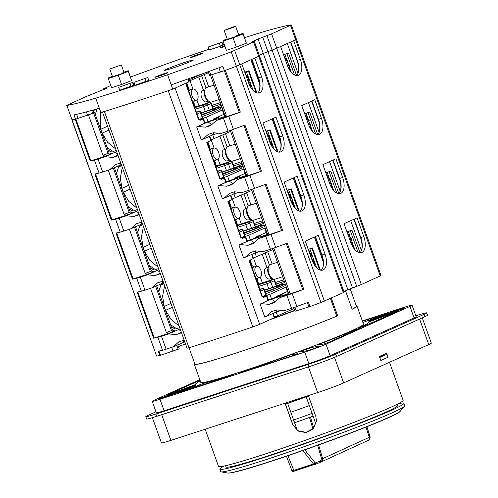 <?xml version="1.0" encoding="UTF-8"?>
<svg xmlns="http://www.w3.org/2000/svg" width="498" height="498" viewBox="0 0 498 498"><rect width="100%" height="100%" fill="white"/><g stroke="black" fill="none" stroke-linecap="round" stroke-linejoin="round"><path stroke-width="0.75" d="M349.783 239.694L351.507 238.853L347.598 233.599M350.891 242.806C352.752 242.209 353.194 242.146 352.223 242.607L351.028 243.149M353.306 247.593L352.746 242.314L352.223 242.607A8.273 4.264 -108 0 1 352.565 246.392M312.103 260.267C313.964 259.67 314.406 259.607 313.435 260.068L312.246 260.603M314.518 265.054L313.964 259.775L313.435 260.068A8.273 4.264 -108 0 1 313.784 263.853M310.995 257.155L312.725 256.314L308.816 251.06M277.461 262.278L270.202 264.643A7.657 3.953 72 0 0 268.416 266.847A7.657 3.953 72 0 0 268.957 273.558A7.657 3.953 72 0 0 272.207 278.475A7.657 3.953 72 0 0 274.946 279.21L282.627 276.707M272.207 278.475L270.8 277.392A5.82 3 -108 0 1 268.329 273.651A5.82 3 -108 0 1 267.918 268.559L268.416 266.847M268.316 267.189L266.025 267.936A5.82 3 72 0 0 265.079 274.709A5.82 3 72 0 0 269.636 279.005L271.92 278.264M170.59 324.752L176.585 328.68L179.678 327.672M165.367 310.167L165.548 310.105A41.477 21.395 72 0 0 165.616 310.31L170.764 319.131L179.131 326.128M158.775 291.753L160.904 284.887L164.004 283.879M163.886 283.549L160.904 284.887M170.995 303.406L164.234 306.451L162.597 296.279L164.589 285.522M165.548 310.105L164.128 306.706M252.025 254.354L253.513 258.499L249.068 260.547L261.967 296.559L262.315 296.36L263.274 297.294M253.351 258.064L272.854 249.554M357.085 217.844L344.056 223.708L350.76 242.439A13.788 7.109 72 0 0 361.548 252.611A13.788 7.109 72 0 0 363.789 236.575L357.085 217.844M318.297 235.305L305.274 241.169L311.978 259.9A13.788 7.109 72 0 0 322.76 270.072A13.788 7.109 72 0 0 325.001 254.036L318.297 235.305M272.07 279.758A1.531 0.791 -108 0 1 272.113 279.739C273.041 279.098 273.919 279.347 274.747 280.492L274.354 280.71A1.531 1.307 -114.2 0 0 272.593 279.677L258.257 284.352A1.531 1.307 -114.2 0 0 258.151 284.408M274.747 280.492L276.707 285.964L276.315 286.182L284.675 282.422M209.733 136.228L211.214 140.38L206.776 142.422L219.674 178.433L221.467 179.243M211.059 139.938L230.562 131.435M314.786 99.725L301.763 105.588L308.467 124.313A13.788 7.109 72 0 0 319.249 134.491A13.788 7.109 72 0 0 321.49 118.449L314.786 99.725M276.004 117.186L262.981 123.05L269.686 141.774A13.788 7.109 72 0 0 280.467 151.952A13.788 7.109 72 0 0 282.708 135.91L276.004 117.186M242.377 164.296L234.023 168.063L234.409 167.838L232.454 162.367L232.062 162.585A1.531 1.307 -114.2 0 0 230.3 161.551L215.964 166.232A1.531 1.307 -114.2 0 0 215.852 166.288M230.879 195.291L232.367 199.443L227.922 201.485L240.82 237.496L242.613 238.305M232.205 199.001L251.708 190.491M335.932 158.787L322.909 164.651L329.614 183.376A13.788 7.109 72 0 0 340.402 193.554A13.788 7.109 72 0 0 342.643 177.512L335.932 158.787M297.15 176.248L284.128 182.106L290.832 200.837A13.788 7.109 72 0 0 301.614 211.015A13.788 7.109 72 0 0 303.855 194.973L297.15 176.248M263.523 223.359L255.169 227.119L255.561 226.901L253.6 221.429L253.208 221.647A1.531 1.307 -114.2 0 0 251.446 220.614L236.905 225.395M308.43 102.588L319.131 132.462M304.695 113.774L309.632 112.013L317.718 134.591M343.844 291.461L361.324 284.52L381.02 275.562L296.435 39.33M361.324 284.52L276.739 48.269L272.107 50.08L280.617 46.526L287.321 65.25A13.788 7.109 72 0 0 298.103 75.428A13.788 7.109 72 0 0 300.344 59.387L293.639 40.662L296.441 39.311L291.28 24.906L271.578 33.864L258.101 39.006L251.303 42.149L254.354 41.533L253.575 41.969L231.215 51.86A153.185 7.327 160.3 0 1 167.589 74.756L171.2 84.834A153.185 7.327 -19.7 0 0 222.849 66.371L224.399 70.697A153.185 7.327 -19.7 0 0 236.369 66.265L259.514 55.938L258.736 56.374L253.575 41.969M311.91 101.019L318.496 119.427A13.788 7.109 -108 0 1 319.467 131.497A13.788 7.109 -108 0 1 317.649 134.653M311.624 101.15L318.185 119.476A14.703 7.588 -108 0 1 319.336 131.908M287.284 43.525L297.978 73.405M283.549 54.712L288.485 52.956L296.571 75.528M288.485 52.956L283.592 54.836M290.477 42.087L297.038 60.414A14.703 7.588 -108 0 1 298.19 72.845M356.699 286.325L272.107 50.08L263.261 53.411L272.107 50.08L266.953 35.675M347.847 289.655L263.261 53.411L259.253 55.21L263.261 53.411L258.101 39.006M258.923 56.019L259.514 55.938L254.354 41.533M234.658 50.491L239.812 64.896L241.835 63.987L248.539 82.712A13.788 7.109 72 0 0 259.321 92.889A13.788 7.109 72 0 0 261.562 76.848L254.858 58.123L258.736 56.374L343.321 292.625L344.099 292.183L259.514 55.938M224.38 114.142L213.181 119.122L218.672 117.335L212.304 120.205L204.871 122.651M222.867 109.809L222.345 109.983L223.888 114.303M244.761 72.173L248.981 70.741L256.912 92.902M248.981 70.741L244.792 72.26M251.689 59.548L258.25 77.875A14.703 7.588 -108 0 1 259.408 90.306M199.53 119.968L203.483 118.773L205.027 123.093L196.679 126.897L201.323 139.857L202.568 139.452L208.276 134.379L213.269 132.748L221.037 133.433L228.103 131.136A9.188 0.442 -19.7 0 0 233.388 129.306L228.744 116.339A153.185 7.327 160.3 0 0 240.322 112.112L224.959 117.142L226.21 115.125L211.799 74.887M228.744 116.339A9.188 0.442 160.3 0 1 223.459 118.169L216.393 120.472L224.573 116.787M196.679 126.897L207.915 121.991L224.76 116.501M251.976 59.418L258.568 77.825A13.788 7.109 -108 0 1 259.539 89.895A13.788 7.109 -108 0 1 257.715 93.051M293.689 307.602L294.99 311.244L309.955 306.581A153.185 7.327 -19.7 0 0 320.949 302.516L343.321 292.625M273.122 118.48L279.714 136.888A13.788 7.109 -108 0 1 280.685 148.958A13.788 7.109 -108 0 1 278.861 152.114M272.836 118.611L279.403 136.938A14.703 7.588 -108 0 1 280.555 149.369M229.721 130.594L230.082 131.59M265.913 131.235L270.128 129.804L278.058 151.958M245.526 173.204L234.328 178.184L239.818 176.398L233.45 179.261L226.017 181.714M244.014 168.872L243.491 169.04L245.041 173.366M309.632 112.013L304.739 113.899M243.491 169.04L227.574 176.211L220.328 178.751M220.203 178.595L223.944 176.865L221.99 171.393L218.199 173.142M223.49 175.595A24.663 1.183 -19.7 0 0 241.916 167.764L241.399 166.326A24.663 1.183 160.3 0 1 222.973 174.151M241.598 166.886L243.068 166.226M234.539 178.776L234.328 178.184M243.97 125.44L260.473 171.524L246.105 176.199L247.357 174.188L231.526 129.972M260.473 171.524L261.469 171.175A153.185 7.327 160.3 0 1 249.896 175.402A9.188 0.442 160.3 0 1 244.605 177.232L237.54 179.535L245.726 175.85M220.676 179.031L224.629 177.83L226.173 182.156L217.825 185.953L229.061 181.054L245.912 175.564M230.244 130.414L245.993 174.393L245.234 176.255M202.568 139.452L212.553 134.958L218.037 133.171M233.388 129.306A153.185 7.327 -19.7 0 0 244.966 125.079L261.469 171.175M102.445 111.963L104.406 111.49A200.974 9.618 -19.7 0 0 168.237 90.692L252.828 326.937L259.682 324.347L175.097 88.102L185.978 83.16M185.63 83.359L198.521 119.371L200.321 120.18M203.483 118.773L200.594 120.118M224.629 177.83L221.741 179.174M217.825 185.953L222.469 198.92L233.699 194.021L239.183 192.234M241.823 238.094L245.775 236.892L242.887 238.237M245.775 236.892L247.319 241.213L238.972 245.016L243.615 257.983L254.852 253.084L260.329 251.297M262.969 297.157L266.922 295.955L263.853 297.356L261.967 296.559M281.476 310.354L275.998 312.14L264.762 317.045L260.118 304.079L268.472 300.275L266.922 295.955M259.682 324.347L274.659 317.562L273.172 313.416M252.828 326.937A200.974 9.618 160.3 0 1 188.991 347.735L187.036 348.208L102.488 112.081M108.259 170.179L124.077 214.352L126.355 215.217L111.353 220.085A153.185 7.327 160.3 0 0 115.58 219.164A9.188 0.442 160.3 0 0 119.178 218.099L126.243 215.796L137.828 210.779M126.243 215.796L134.012 216.481L139.222 214.663M141.874 222.083L136.589 223.683L130.881 228.763L123.821 231.066A9.188 0.442 -19.7 0 1 120.223 232.13A153.185 7.327 -19.7 0 1 115.997 233.052L132.499 279.148L147.508 274.28L145.223 273.414L150.352 271.51L151.815 272.68L147.508 274.28M138.537 212.764L136.228 211.301M134.012 216.481L139.06 214.208M142.472 223.745L130.881 228.763M141.949 222.282L140.866 224.268M135.481 226.696L151.361 271.055L153.851 271.765L151.815 272.68M134.466 227.15L150.352 271.51L151.361 271.055M129.412 229.242L145.223 273.414M71.843 119.825L156.609 356.064A153.185 7.327 -19.7 0 0 159.833 355.497L179.218 348.843L177.774 344.815M159.833 355.497L158.289 351.177A153.185 7.327 -19.7 0 0 162.516 350.256A9.188 0.442 -19.7 0 0 166.114 349.185L173.18 346.888L184.764 341.871M180.12 328.904L168.536 333.921L161.47 336.225A9.188 0.442 160.3 0 1 157.878 337.289A153.185 7.327 160.3 0 1 153.645 338.21L168.654 333.343L166.369 332.477L171.499 330.572L172.962 331.743L168.654 333.343M153.645 338.21L137.143 292.114A153.185 7.327 -19.7 0 0 141.37 291.193A9.188 0.442 -19.7 0 0 144.968 290.129L152.033 287.825L163.618 282.808M160.368 273.726L155.158 275.543L147.389 274.859L140.324 277.162A9.188 0.442 160.3 0 1 136.726 278.226A153.185 7.327 160.3 0 1 132.499 279.148M111.353 220.085L94.85 173.989A153.185 7.327 -19.7 0 0 99.077 173.067A9.188 0.442 -19.7 0 0 102.669 172.003L109.734 169.7L121.325 164.682M118.07 155.6L112.865 157.424L105.097 156.733L98.031 159.036A9.188 0.442 160.3 0 1 94.433 160.107A153.185 7.327 160.3 0 1 90.206 161.028L105.209 156.16L102.93 155.295L88.507 115.019M114.335 167.633L130.215 211.992L132.705 212.702L130.669 213.617L129.206 212.453L130.215 211.992M113.32 168.087L129.206 212.453L124.077 214.352M120.796 163.22L119.719 165.205M120.728 163.027L115.443 164.626L109.734 169.7M117.391 153.708L115.082 152.239L116.681 151.716M105.097 156.733L115.082 152.239M112.865 157.424L117.908 155.152M93.724 112.89L94.626 112.598L93.612 113.052L108.054 153.39L109.523 154.561L105.209 156.16M96.905 109.118L92.933 110.693L96.905 109.118M221.23 105.24L212.876 109L213.262 108.782L211.301 103.304L210.915 103.528A1.531 1.307 -114.2 0 0 209.154 102.488L194.612 107.269M201.628 75.727L205.991 87.909M207.971 102.781L207.479 101.405M203.551 90.437L198.727 76.966M222.345 109.983L206.427 117.148L199.181 119.688M199.057 119.532L202.798 117.802L200.843 112.33L197.052 114.079M202.344 116.532A24.663 1.183 -19.7 0 0 220.763 108.701L220.253 107.263A24.663 1.183 160.3 0 1 201.827 115.088M220.452 107.823L221.921 107.163M213.393 119.713L213.181 119.122M94.626 112.598L109.068 152.93L111.558 153.639L109.523 154.561M201.049 112.909A24.663 1.183 160.3 0 1 208.681 110.332A24.663 1.183 160.3 0 1 220.253 107.263M201.752 114.882A20.219 0.965 -19.7 0 0 216.07 108.763A20.219 0.965 -19.7 0 0 206.583 111.278A20.219 0.965 -19.7 0 0 201.124 113.114M201.634 114.552A20.219 0.965 160.3 0 1 207.1 112.716A20.219 0.965 160.3 0 1 208.942 112.125M204.547 113.837A15.32 0.735 -19.7 0 0 201.721 114.783M223.378 134.609A24.663 1.183 -19.7 0 0 227.704 132.661M204.292 74.569L208.687 86.833M178.396 346.558L185.517 343.969M274.504 317.12L294.044 308.604M183.164 342.387L184.241 340.402M184.173 340.209L178.882 341.809L173.18 346.888M168.536 333.921L176.304 334.606L181.515 332.789M178.521 329.427L180.836 330.89M181.353 332.334L176.304 334.606M163.095 281.339L162.018 283.331M163.027 281.146L157.735 282.746L152.033 287.825M159.69 271.827L157.374 270.364L158.974 269.841M147.389 274.859L157.374 270.364M155.158 275.543L160.207 273.271M265.123 184.503L281.619 230.58L267.252 235.261L268.503 233.251L252.673 189.035M281.619 230.58L282.615 230.238A153.185 7.327 160.3 0 1 271.043 234.465A9.188 0.442 160.3 0 1 265.751 236.295L258.686 238.592L266.872 234.913M238.972 245.016L250.208 240.117L267.059 234.626M247.164 240.777L254.596 238.324L260.964 235.461L255.474 237.247L266.673 232.267M251.39 189.477L267.14 233.456L266.38 235.317M293.988 177.668L300.549 195.994A14.703 7.588 -108 0 1 301.701 208.432M294.268 177.543L300.86 195.951A13.788 7.109 -108 0 1 301.832 208.021A13.788 7.109 -108 0 1 300.014 211.177M250.874 189.657L251.229 190.653M287.06 190.298L291.274 188.86L299.205 211.021M265.16 227.935L264.637 228.103L266.187 232.429M332.77 160.213L339.331 178.539A14.703 7.588 -108 0 1 340.483 190.971M333.056 160.082L339.648 178.489A13.788 7.109 -108 0 1 340.613 190.56A13.788 7.109 -108 0 1 338.796 193.716M329.576 161.645L340.277 191.525M325.841 172.837L330.778 171.075L338.864 193.654M330.778 171.075L325.885 172.962M264.637 228.103L248.72 235.274L241.474 237.814M241.349 237.658L245.097 235.928L243.136 230.456L239.345 232.205M244.636 234.651A24.663 1.183 -19.7 0 0 263.062 226.827L262.546 225.389A24.663 1.183 160.3 0 1 244.12 233.213M262.745 225.949L264.214 225.283M255.686 237.832L255.474 237.247M243.341 231.028A24.663 1.183 160.3 0 1 250.973 228.458A24.663 1.183 160.3 0 1 262.546 225.389M244.051 233.008A20.219 0.965 -19.7 0 0 258.362 226.883A20.219 0.965 -19.7 0 0 248.876 229.397A20.219 0.965 -19.7 0 0 243.416 231.234M243.933 232.678A20.219 0.965 160.3 0 1 249.392 230.842A20.219 0.965 160.3 0 1 251.235 230.244M246.84 231.962A15.32 0.735 -19.7 0 0 244.014 232.908M265.671 252.729A24.663 1.183 -19.7 0 0 269.997 250.78M250.27 220.907L249.772 219.525M245.85 208.562L241.069 195.222M243.952 193.927L248.284 206.029M246.616 192.77L250.98 204.958M361.629 250.033A14.703 7.588 -108 0 0 360.477 237.596L353.916 219.269M360.477 237.596L360.795 237.552A13.788 7.109 -108 0 1 361.76 249.623A13.788 7.109 -108 0 1 359.942 252.779M363.789 236.575L360.795 237.552L354.203 219.145M361.424 250.587L350.723 220.707M360.01 252.716L351.93 230.138L346.988 231.894M351.93 230.138L347.031 232.018M262.62 296.87L269.866 294.33L286.313 286.997M265.851 295.208L263.89 289.736L264.282 289.512L266.243 294.99L262.502 296.721M265.783 293.714A24.663 1.183 -19.7 0 0 284.209 285.889L283.692 284.445A24.663 1.183 160.3 0 1 265.272 292.276M285.36 284.346L283.891 285.005M272.02 248.72L272.375 249.71M320.357 270.084L312.42 247.923L308.206 249.355M268.31 299.833L275.749 297.387L282.111 294.517L276.62 296.31L287.819 291.33M287.334 291.486L285.784 287.165M244.867 257.578L250.569 252.498L255.561 250.874L263.33 251.558L270.395 249.255A9.188 0.442 -19.7 0 0 275.68 247.431A153.185 7.327 -19.7 0 0 287.259 243.198L303.761 289.294A153.185 7.327 160.3 0 1 292.189 293.527A9.188 0.442 160.3 0 1 286.898 295.351L279.839 297.655L288.018 293.976M273.819 248.097L289.649 292.307L288.404 294.324L303.761 289.294M272.543 248.539L288.286 292.519L287.533 294.38M322.847 267.494A14.703 7.588 -108 0 0 321.696 255.057L315.134 236.731M321.696 255.057L322.007 255.007A13.788 7.109 -108 0 1 322.978 267.084A13.788 7.109 -108 0 1 321.16 270.233M325.001 254.036L322.007 255.007L315.421 236.606M288.205 293.689L271.354 299.18L260.118 304.079M223.714 198.515L229.422 193.436L234.415 191.811L242.184 192.496L249.249 190.199A9.188 0.442 -19.7 0 0 254.534 188.369A153.185 7.327 -19.7 0 0 266.113 184.142L282.615 230.238M266.013 316.635L271.715 311.561L276.707 309.937L284.476 310.621L291.542 308.318A9.188 0.442 -19.7 0 0 296.833 306.488A153.185 7.327 -19.7 0 0 308.405 302.261L309.955 306.581M197.93 126.486L205.699 127.177L210.685 125.546L216.393 120.472M205.699 127.177L211.775 124.438L207.915 121.991M213.729 132.792L212.553 134.958M296.354 311.038L294.965 307.154M293.521 308.772L293.166 307.776M261.369 303.674L269.138 304.359L274.13 302.734L279.839 297.655M271.354 299.18L275.213 301.62L269.138 304.359M275.998 312.14L277.168 309.974M240.223 244.611L247.992 245.296L252.984 243.671L258.686 238.592M247.992 245.296L254.067 242.563L250.208 240.117M256.022 250.911L254.852 253.084M219.076 185.549L226.845 186.233L231.838 184.609L237.54 179.535M226.845 186.233L232.921 183.501L229.061 181.054M234.875 191.855L233.699 194.021M156.627 285.752L172.507 330.118L174.885 330.865M155.613 286.213L171.499 330.572L172.507 330.118M150.558 288.305L166.369 332.477M276.62 296.31L276.832 296.895M312.42 247.923L308.237 249.442M287.396 294.443L288.404 294.324M264.488 290.091A24.663 1.183 160.3 0 1 272.12 287.514A24.663 1.183 160.3 0 1 283.692 284.445M265.197 292.071A20.219 0.965 -19.7 0 0 279.509 285.945A20.219 0.965 -19.7 0 0 270.022 288.46A20.219 0.965 -19.7 0 0 264.562 290.297M265.079 291.741A20.219 0.965 160.3 0 1 270.539 289.904A20.219 0.965 160.3 0 1 272.387 289.307M267.986 291.019A15.32 0.735 -19.7 0 0 265.16 291.965M262.216 254.285L266.996 267.625M270.918 278.587L271.416 279.969M269.43 265.092L265.098 252.99M272.126 264.015L267.762 251.832M266.249 235.386L267.252 235.261M290.907 195.957L288.722 189.856L291.274 188.86M288.722 189.856L287.091 190.385M176.759 345.27L178.203 349.297M173.08 351.202L171.704 347.367M269.76 136.894L267.575 130.793L270.128 129.804M267.575 130.793L265.944 131.323M245.103 176.323L246.105 176.199M222.195 171.972A24.663 1.183 160.3 0 1 229.827 169.395A24.663 1.183 160.3 0 1 241.399 166.326M222.905 173.945A20.219 0.965 -19.7 0 0 237.216 167.82A20.219 0.965 -19.7 0 0 227.729 170.341A20.219 0.965 -19.7 0 0 222.27 172.171M222.78 173.615A20.219 0.965 160.3 0 1 228.246 171.779A20.219 0.965 160.3 0 1 230.088 171.188M225.694 172.899A15.32 0.735 -19.7 0 0 222.867 173.846M244.524 193.666A24.663 1.183 -19.7 0 0 248.851 191.724M229.117 161.844L228.626 160.462M224.698 149.5L219.923 136.159M222.805 134.865L227.138 146.972M225.47 133.707L229.833 145.895M210.492 75.242L224.847 115.337L224.088 117.192M223.957 117.26L224.959 117.142M290.764 41.957L297.35 60.364A13.788 7.109 -108 0 1 298.321 72.434A13.788 7.109 -108 0 1 296.503 75.59M326.451 174.537L330.361 179.79L328.63 180.631M329.881 184.086L331.6 183.252L332.16 188.537M331.419 187.329A8.273 4.264 -108 0 0 331.077 183.544C332.042 183.09 331.593 183.152 329.744 183.743M291.1 201.547L292.818 200.713L293.372 205.991M292.637 204.79A8.273 4.264 -108 0 0 292.289 201.005C293.254 200.545 292.812 200.613 290.957 201.204M287.67 191.998L291.579 197.252L289.848 198.092M256.314 203.215L249.056 205.581A7.657 3.953 72 0 0 247.269 207.791A7.657 3.953 72 0 0 247.811 214.495A7.657 3.953 72 0 0 251.06 219.419A7.657 3.953 72 0 0 253.799 220.147L261.481 217.645M251.06 219.419L249.647 218.329A5.82 3 -108 0 1 247.182 214.588A5.82 3 -108 0 1 246.771 209.496L247.269 207.791M247.17 208.133L244.879 208.874A5.82 3 72 0 0 243.933 215.646A5.82 3 72 0 0 248.49 219.948L250.774 219.201M149.444 265.689L155.438 269.617L158.532 268.609M149.848 244.344L143.088 247.388A41.477 21.395 72 0 0 143.163 247.587L144.395 251.048A41.477 21.395 72 0 0 144.47 251.247L149.873 260.367L157.984 267.065M137.629 232.691L139.757 225.824L142.858 224.816M142.733 224.486L139.757 225.824M143.088 247.388L141.457 236.948L143.443 226.466M251.814 190.647L251.079 189.582M267.065 233.245L266.741 233.35L266.667 232.13M234.745 219.357A5.82 3 72 0 0 235.616 219.319L238.859 218.261A5.82 3 -108 0 1 234.309 213.959A5.82 3 -108 0 1 235.255 207.193A5.82 3 -108 0 1 239.806 211.488A5.82 3 -108 0 1 238.859 218.261M236.569 219.002L236.469 219.344A7.657 3.953 -108 0 1 235.392 221.162M230.288 206.907A7.657 3.953 -108 0 1 232.684 207.716L232.964 207.934M235.255 207.193L232.006 208.245A5.82 3 72 0 0 231.047 209.036M305.305 115.474L309.214 120.734L307.484 121.568M308.735 125.023L310.453 124.189L311.007 129.474M310.273 128.266A8.273 4.264 -108 0 0 309.924 124.488C310.889 124.027 310.447 124.089 308.598 124.681M269.947 142.484L271.665 141.65L272.225 146.935M271.491 145.727A8.273 4.264 -108 0 0 271.142 141.949C272.107 141.488 271.665 141.55 269.81 142.142M266.517 132.935L270.426 138.195L268.702 139.029M235.168 144.159L227.903 146.524A7.657 3.953 72 0 0 226.123 148.728A7.657 3.953 72 0 0 226.658 155.432A7.657 3.953 72 0 0 229.914 160.356A7.657 3.953 72 0 0 232.653 161.084L240.335 158.582M229.914 160.356L228.501 159.273A5.82 3 -108 0 1 226.03 155.532A5.82 3 -108 0 1 225.625 150.433L226.123 148.728M226.024 149.07L223.733 149.817A5.82 3 72 0 0 222.787 156.584A5.82 3 72 0 0 227.343 160.885L229.628 160.138M128.297 206.633L134.292 210.554L137.386 209.546M128.702 185.281L121.942 188.325A41.477 21.395 72 0 0 122.01 188.524L123.249 191.985A41.477 21.395 72 0 0 123.323 192.184L128.727 201.304L136.832 208.002M116.482 173.634L118.611 166.762L121.705 165.753M121.587 165.423L118.611 166.762M121.942 188.325L120.311 177.886L122.296 167.403M284.159 56.411L288.068 61.671L286.338 62.505M287.589 65.96L289.307 65.132L289.861 70.411M289.126 69.203A8.273 4.264 -108 0 0 288.778 65.425C289.743 64.964 289.301 65.026 287.452 65.618M248.801 83.421L250.519 82.587L251.079 87.872M250.345 86.664A8.273 4.264 -108 0 0 249.996 82.886C250.961 82.425 250.519 82.487 248.664 83.079M245.371 73.872L249.28 79.132L247.556 79.966M214.022 85.096L206.757 87.461A7.657 3.953 72 0 0 204.977 89.665A7.657 3.953 72 0 0 205.512 96.369A7.657 3.953 72 0 0 208.768 101.293A7.657 3.953 72 0 0 211.507 102.028L219.182 99.525M208.768 101.293L207.355 100.21A5.82 3 -108 0 1 204.883 96.469A5.82 3 -108 0 1 204.479 91.371L204.977 89.665M204.877 90.007L202.586 90.754A5.82 3 72 0 0 201.64 97.527A5.82 3 72 0 0 206.197 101.822L208.481 101.075M107.151 147.57L113.146 151.492L116.239 150.483M107.549 126.218L100.795 129.262A41.477 21.395 72 0 0 100.864 129.468L102.102 132.922A41.477 21.395 72 0 0 102.177 133.122L107.574 142.241L115.685 148.939M95.336 114.571L96.973 108.938M100.795 129.262L100.322 111.017M224.772 115.125L224.442 115.231L224.374 114.005M192.452 101.231A5.82 3 72 0 0 193.324 101.194L196.567 100.135A5.82 3 -108 0 1 192.01 95.84A5.82 3 -108 0 1 192.956 89.067A5.82 3 -108 0 1 197.513 93.363A5.82 3 -108 0 1 196.567 100.135M194.276 100.882L194.176 101.225A7.657 3.953 -108 0 1 193.093 103.036M187.995 88.781A7.657 3.953 -108 0 1 190.385 89.596L190.672 89.814M192.956 89.067L189.713 90.126A5.82 3 72 0 0 188.754 90.91M230.667 131.584L229.933 130.526M245.919 174.182L245.595 174.294L245.52 173.067M213.598 160.294A5.82 3 72 0 0 214.47 160.256L217.713 159.198A5.82 3 -108 0 1 213.156 154.903A5.82 3 -108 0 1 214.103 148.13A5.82 3 -108 0 1 218.659 152.425A5.82 3 -108 0 1 217.713 159.198M215.422 159.945L215.323 160.288A7.657 3.953 -108 0 1 214.24 162.099M209.141 147.844A7.657 3.953 -108 0 1 211.532 148.659L211.818 148.877M211.177 139.894L214.121 148.124L210.859 149.188A5.82 3 72 0 0 209.901 149.973M272.96 249.71L272.225 248.645M288.211 292.307L287.888 292.413L287.813 291.193M255.891 278.419A5.82 3 72 0 0 256.763 278.376L260.006 277.324A5.82 3 -108 0 1 255.455 273.022A5.82 3 -108 0 1 256.402 266.249A5.82 3 -108 0 1 260.952 270.551A5.82 3 -108 0 1 260.006 277.324M257.715 278.065L257.615 278.407A7.657 3.953 -108 0 1 256.538 280.225M251.434 265.969A7.657 3.953 -108 0 1 253.831 266.779L254.111 266.996M253.476 258.02L256.42 266.243L253.158 267.308A5.82 3 72 0 0 252.193 268.092M123.909 72.185L128.285 70.76L131.565 80.608L128.26 71.388L118.256 75.273L121.562 84.492L131.565 80.608M128.285 70.76L128.26 71.388M118.256 75.273L108.278 78.522L111.577 87.741L121.562 84.492M108.278 78.522L108.296 77.893L112.374 76.312M109.772 69.06L121.313 64.927L109.772 69.06L112.511 76.704L121.201 73.866L124.052 72.577L121.176 73.337M244.618 37.655A200.974 9.618 160.3 0 1 262.234 32.146A153.185 7.327 160.3 0 1 291.106 24.9L291.28 24.906M208.22 71.706L209.534 75.391L224.399 70.697M271.578 33.864L276.739 48.269L295.663 39.753L290.502 25.348M167.589 74.756A200.974 9.618 160.3 0 1 129.343 87.505A200.974 9.618 160.3 0 1 95.722 98.168A153.185 7.327 160.3 0 1 66.85 105.414L72.011 119.819A153.185 7.327 -19.7 0 0 75.528 119.203L93.761 112.99L92.74 110.145M75.528 119.203L73.984 114.876A153.185 7.327 -19.7 0 0 99.332 108.253L100.876 112.579A200.974 9.618 -19.7 0 0 134.497 101.909A200.974 9.618 -19.7 0 0 172.75 89.161L188.356 82.133C189.514 81.61 189.365 81.572 187.908 82.021M189.091 81.734L189.365 79.425L188.736 78.902L188.356 82.133M189.172 81.037L208.556 72.652M192.066 79.966L192.072 78.547L192.496 78.254L202.306 73.835M207.685 72.932L208.164 71.724M192.072 78.547L189.284 79.587M171.2 84.834L172.75 89.161M99.332 108.253L95.722 98.168M91.669 110.444L92.746 113.444M86.384 111.888L87.623 115.349M66.676 105.408L86.378 96.45L105.875 88.6L106.653 88.165L103.603 88.787L110.761 85.469M130.538 77.047A153.185 7.327 160.3 0 1 190.367 55.564A200.974 9.618 160.3 0 1 208.942 49.302M222.861 44.696A200.974 9.618 160.3 0 1 224.144 44.272M171.742 68.413A15.32 0.735 -19.7 0 0 186.283 63.221A15.32 0.735 -19.7 0 0 193.398 59.997A15.32 0.735 -19.7 0 0 186.215 61.901A15.32 0.735 -19.7 0 0 171.673 67.099A15.32 0.735 -19.7 0 0 164.558 70.324A15.32 0.735 -19.7 0 0 171.742 68.413M133.57 85.351L119.732 90.188L118.698 87.306L132.536 82.475L133.57 85.351M221.971 42.212L223.004 45.094L220.396 46.264L209.166 49.925L208.139 47.042L221.971 42.212L208.139 47.042M134.292 83.378A6.891 0.33 -19.7 0 0 133.016 83.807M133.227 84.399A6.891 0.33 -19.7 0 0 134.485 83.919M164.626 73.499A6.891 0.33 -19.7 0 0 158.084 75.833A6.891 0.33 -19.7 0 0 154.878 77.29A6.891 0.33 -19.7 0 0 158.115 76.431A6.891 0.33 -19.7 0 0 164.657 74.09A6.891 0.33 -19.7 0 0 167.863 72.64A6.891 0.33 -19.7 0 0 164.626 73.499M199.841 53.89A6.891 0.33 -19.7 0 0 193.299 56.224A6.891 0.33 -19.7 0 0 190.099 57.675A6.891 0.33 -19.7 0 0 193.33 56.822A6.891 0.33 -19.7 0 0 199.872 54.481A6.891 0.33 -19.7 0 0 203.078 53.031A6.891 0.33 -19.7 0 0 199.841 53.89M224.779 45.897A6.891 0.33 -19.7 0 0 220.29 47.839A6.891 0.33 -19.7 0 0 223.527 46.98A6.891 0.33 -19.7 0 0 224.996 46.488M224.442 44.945L223.359 42.081M148.79 80.396L134.958 85.226L133.925 82.344L147.757 77.514L148.79 80.396M210.897 75.179L209.49 71.245M199.86 76.455A23.742 1.139 -19.7 0 0 206.427 73.499M129.928 83.645L130.962 86.528M132.536 82.475L118.698 87.306M219.369 43.382L220.396 46.264M145.155 78.684L146.188 81.566M147.757 77.514L133.925 82.344M232.796 27.079L235.672 26.319L232.827 27.608L224.137 30.446L232.796 27.079M238.704 34.779L243.08 33.354L243.055 33.982L233.052 37.867L223.073 41.122L223.092 40.487L227.163 38.906M224.137 30.446L227.306 39.305L235.996 36.46L238.841 35.171L235.971 35.937M223.073 41.122L226.372 50.342L236.351 47.086L246.361 43.202L243.055 33.982M243.08 33.354L246.361 43.202M233.052 37.867L236.351 47.086M383.634 355.721L383.267 354.7M422.273 317.873L431.324 343.147A20.219 0.965 -19.7 0 1 428.759 344.597L343.664 382.906A20.219 0.965 -19.7 0 1 317.643 392.573L170.901 440.381A20.219 0.965 -19.7 0 1 161.42 442.896L152.388 417.685M386.629 353.188L388.073 357.222L380.839 360.484L379.395 356.45L386.629 353.188M388.073 357.222L380.789 360.347M308.343 395.599L315.782 416.378L316.491 420.935L313.41 428.654L306.133 432.631L298.009 431.056L292.7 424.62L297.972 430.708L306.052 432.326L313.304 428.461L316.491 420.798M292.712 424.302L285.142 403.162M205.195 429.208L218.516 466.402A98.038 4.694 -19.7 0 0 264.5 454.207A98.038 4.694 -19.7 0 0 357.576 420.953A98.038 4.694 -19.7 0 0 403.112 400.311L389.492 362.27M285.03 403.193L292.7 424.62M336.76 316.099L337.656 315.807A86.397 4.133 160.3 0 1 234.826 353.487A86.397 4.133 160.3 0 1 194.295 364.237A86.397 4.133 160.3 0 1 194.712 363.565M356.232 305.735A86.397 4.133 160.3 0 1 356.973 305.99A86.397 4.133 160.3 0 1 352.13 309.289L345.481 290.72M337.656 315.807L331.301 298.034M194.295 364.237L200.794 382.389A86.397 4.133 -19.7 0 0 241.325 371.639A86.397 4.133 -19.7 0 0 323.345 342.331A86.397 4.133 -19.7 0 0 363.472 324.142L356.973 305.99M362.332 320.942L404.289 307.272A16.546 0.791 160.3 0 1 412.051 305.212A16.546 0.791 160.3 0 1 409.947 306.401L326.016 344.186A16.546 0.791 160.3 0 1 304.72 352.092L159.983 399.253A16.546 0.791 160.3 0 1 152.22 401.313A16.546 0.791 160.3 0 1 154.324 400.131L199.816 379.644M362.893 322.511L388.882 312.738L362.444 321.266M200.034 380.254L167.011 395.082L195.845 384.437A91.912 4.395 160.3 0 1 195.602 384.244A91.912 4.395 160.3 0 1 200.289 380.976M177.531 392.872L230.257 375.996L233.979 374.34A91.912 4.395 160.3 0 1 203.95 383.186L177.63 393.146M243.64 371.197L240.235 372.747L293.664 355.335L297.904 353.648L291.766 354.595L288.759 355.553A91.912 4.395 160.3 0 1 243.64 371.197L243.783 371.589M319.243 344.23L317.693 344.965L323.831 344.018L329.11 342.17L360.098 328.219L354.047 330.18A91.912 4.395 160.3 0 1 319.243 344.23L319.411 344.697M361.94 327.08L397.255 311.449L368.427 322.088A91.912 4.395 160.3 0 1 368.663 322.281A91.912 4.395 160.3 0 1 359.643 327.659L361.94 327.08M309.881 348.065A6.586 0.317 -19.7 0 0 303.631 350.299A6.586 0.317 -19.7 0 0 300.568 351.688A6.586 0.317 -19.7 0 0 300.78 351.694L307.067 350.723A6.586 0.317 -19.7 0 0 309.949 349.895A6.586 0.317 -19.7 0 0 316.205 347.66A6.586 0.317 -19.7 0 0 319.262 346.278A6.586 0.317 -19.7 0 0 319.056 346.272L312.763 347.237A6.586 0.317 -19.7 0 0 309.881 348.065M192.595 386.28A6.586 0.317 -19.7 0 0 187.889 387.93L164.234 396.713A6.586 0.317 -19.7 0 0 159.621 398.693A6.586 0.317 -19.7 0 0 162.715 397.871A6.586 0.317 -19.7 0 0 167.421 396.221L191.076 387.438A6.586 0.317 -19.7 0 0 195.683 385.464A6.586 0.317 -19.7 0 0 192.595 386.28M371.676 320.245A6.586 0.317 -19.7 0 0 376.382 318.602L400.037 309.812A6.586 0.317 -19.7 0 0 404.644 307.839A6.586 0.317 -19.7 0 0 401.556 308.654A6.586 0.317 -19.7 0 0 396.85 310.304L373.195 319.094A6.586 0.317 -19.7 0 0 368.588 321.067A6.586 0.317 -19.7 0 0 371.676 320.245M412.051 305.212L416.172 316.734A16.546 0.791 -19.7 0 1 414.075 317.923L330.137 355.709A16.546 0.791 -19.7 0 1 308.847 363.621L164.11 410.782A16.546 0.791 -19.7 0 1 156.347 412.836L152.22 401.313M308.548 396.19A91.146 4.364 160.3 0 1 306.245 397.024L308.492 396.016M308.474 395.978A86.546 4.14 160.3 0 1 287.663 403.424L285.572 404.364M308.436 395.866A84.1 4.021 -19.7 0 1 287.24 403.448L285.503 404.171M225.588 465.705L226.036 466.962A91.146 4.364 -19.7 0 0 268.789 455.62A91.146 4.364 -19.7 0 0 355.317 424.707A91.146 4.364 -19.7 0 0 397.653 405.515L397.205 404.258M315.9 423.991L306.245 397.024M398.437 403.635A97.733 4.675 160.3 0 1 403.853 403.293A97.733 4.675 160.3 0 1 358.46 423.873A97.733 4.675 160.3 0 1 265.677 457.021A97.733 4.675 160.3 0 1 219.836 469.184A97.733 4.675 160.3 0 1 224.237 466.004M219.836 469.184L220.707 471.618A97.733 4.675 -19.7 0 0 221.156 471.867A97.733 4.675 -19.7 0 0 266.555 459.455A97.733 4.675 -19.7 0 0 404.538 406.206A97.733 4.675 -19.7 0 0 404.725 405.727L403.853 403.293M367.848 440.549A2.733 2.384 -114.6 0 0 368.066 440.462A2.733 2.384 -114.6 0 0 369.223 437.331L322.629 458.677L322.411 460.239L321.87 459.673L322.629 458.677L318.614 444.951M320.146 462.412L368.159 440.419M315.066 464.391L320.077 462.437L322.411 460.239M366.011 427.079L369.279 437.3C369.659 438.85 369.211 439.921 367.935 440.506M369.223 437.331L369.902 436.086M297.269 430.247L290.807 412.213A86.546 4.14 -19.7 0 0 309.32 405.602M290.807 412.213L287.663 403.424M320.077 462.437A1.376 0.691 -111.3 0 0 320.114 462.424A1.376 0.691 -111.3 0 0 320.289 460.961L321.87 459.673L317.662 445.293M302.803 450.559L313.435 463.955L314.045 463.787L315.203 462.941L304.776 449.868M291.865 470.542L286.45 456.199L291.865 470.542L292.675 470.747L313.435 463.955A1.376 1.376 108.4 0 0 314.991 464.416A1.376 0.691 68.7 0 0 315.029 464.404L320.401 462.306M306.936 465.941L307.745 466.352L293.627 471.382A1.376 0.566 -110.9 0 0 293.658 471.369A1.376 0.566 -110.9 0 0 293.832 470.342L287.95 455.689M415.849 315.819L416.645 315.558A21.445 1.027 160.3 0 1 426.705 312.887L427.527 315.19A21.445 1.027 -19.7 0 1 424.806 316.728L336.53 356.468A21.445 1.027 -19.7 0 1 308.934 366.721L156.702 416.322A21.445 1.027 -19.7 0 1 146.642 418.992L145.821 416.689A21.445 1.027 160.3 0 1 148.541 415.151L155.98 411.802M145.821 416.689A21.445 1.027 160.3 0 0 155.88 414.019L308.106 364.418A21.445 1.027 160.3 0 0 335.702 354.165L423.985 314.425A21.445 1.027 160.3 0 0 426.705 312.887M352.105 309.208A85.781 4.102 -19.7 0 0 356.4 306.195L350.138 288.716M189.035 347.722L194.874 364.032A85.781 4.102 -19.7 0 0 235.118 353.356A85.781 4.102 -19.7 0 0 336.773 316.13L330.429 298.427M294.772 310.634A85.781 4.102 160.3 0 1 269.91 319.747M272.985 318.359A80.265 3.841 -19.7 0 0 294.679 310.372M379.657 357.172L383.528 355.429M379.756 357.464L386.996 354.209M348.326 235.629A8.273 4.264 -108 0 1 350.984 239.152M309.538 253.09A8.273 4.264 -108 0 1 312.196 256.613M165.616 310.31L172.376 307.266M258.369 284.308A1.531 1.307 -114.2 0 0 258.257 284.352L260.379 283.561A1.531 0.791 72 0 0 260.342 283.58M260.423 283.549A1.531 0.791 72 0 0 260.386 283.561L272.113 279.739A1.531 0.791 -108 0 1 272.157 279.727M276.315 286.182L274.354 280.71L270.881 282.273A1.531 1.307 65.8 0 0 269.119 281.239L272.593 279.677M268.702 288.653L266.94 283.736L270.881 282.273L272.692 287.334M269.119 281.239L267.146 281.974A1.531 0.791 -108 0 0 266.94 283.736L258.748 286.406M258.207 284.887L267.146 281.974M216.076 166.189A1.531 1.307 -114.2 0 0 215.964 166.232L218.087 165.442A1.531 0.791 72 0 0 218.043 165.454M218.13 165.429A1.531 0.791 72 0 0 218.093 165.436L229.815 161.62A1.531 0.791 -108 0 1 229.858 161.607M229.777 161.632A1.531 0.791 -108 0 1 229.815 161.62C230.748 160.972 231.626 161.221 232.454 162.367M234.023 168.063L232.062 162.585L228.588 164.153A1.531 1.307 65.8 0 0 226.827 163.114L230.3 161.551M226.403 170.528L224.648 165.616L228.588 164.153L230.4 169.208M226.827 163.114L224.853 163.848A1.531 0.791 -108 0 0 224.648 165.616L216.456 168.28M215.914 166.762L224.853 163.848M255.169 227.119L253.208 221.647L249.735 223.21A1.531 1.307 65.8 0 0 247.973 222.176L251.446 220.614M247.556 229.59L245.794 224.679L249.735 223.21L251.546 228.271M247.973 222.176L246 222.911A1.531 0.791 -108 0 0 245.794 224.679L237.602 227.343M237.06 225.824L246 222.911M380.242 276.004L295.656 39.753M318.185 119.476L321.49 118.449M283.673 54.811L284.29 56.523M286.418 62.474L287.539 65.593M286.892 53.672L294.523 74.974M291.367 72.397L289.817 68.077M288.796 65.213L287.62 61.933M286.611 59.125L284.924 54.4M259.738 84.448L250.942 59.885M245.178 72.142L246 74.426M247.923 79.805L249.056 82.954M248.402 71.002L256.14 92.628M239.326 112.461L224.374 70.704M258.25 77.875L261.562 76.848M239.818 64.896L324.403 301.141M279.403 136.938L282.708 135.91M272.089 118.947L280.884 143.511M308.044 112.735L315.67 134.037M312.514 131.46L310.97 127.139M309.943 124.276L308.766 120.995M307.758 118.188L306.071 113.463M304.82 113.874L305.436 115.586M307.565 121.531L308.685 124.656M227.574 176.211L229.167 180.662M245.993 174.393L247.357 174.188M212.777 134.883L214.159 138.755M210.828 140.598L209.328 136.408M204.641 123.311L203.091 118.991M225.787 182.374L224.237 178.054M231.975 199.661L230.474 195.471M246.933 241.437L245.383 237.11M253.121 258.723L251.621 254.534M268.08 300.493L266.536 296.173M274.267 317.78L272.773 313.597M104.406 111.49L188.991 347.735M223.558 177.083L221.598 171.611A1.531 1.307 -114.2 0 0 219.836 170.577L217.514 171.244L219.35 170.64A1.531 0.791 -108 0 1 219.394 170.633M223.758 178.035L223.627 177.674M219.674 178.433L220.023 178.24L220.981 179.168M219.313 170.658A1.531 0.791 -108 0 1 219.35 170.64C220.284 169.999 221.162 170.248 221.99 171.393M217.632 171.567L219.836 170.577M126.355 215.217L130.669 213.617M133.203 209.963L129.959 211.27M119.178 218.099L123.821 231.066M142.422 223.764L142.689 224.505M150.545 268.771L152.6 267.961M116.657 232.921L133.14 278.961M162.516 350.256L157.878 337.289M136.726 278.226L141.37 291.193M115.58 219.164L120.223 232.13M94.433 160.107L99.077 173.067M75.248 119.259L90.206 161.028M66.85 105.414L156.609 356.064M95.51 173.858L111.994 219.898M98.031 159.036L102.669 172.003M112.056 150.9L108.807 152.207M75.908 119.115L90.848 160.835M220.844 104.15L212.571 106.846M212.03 105.327L220.297 102.632M186.258 83.079L188.294 88.762M193.324 102.818L194.874 107.145M195.359 106.946L193.703 102.32M188.873 88.831L186.738 82.861M190.006 80.757L192.975 89.061M196.891 99.986L198.945 105.725M206.427 117.148L208.021 121.599M202.611 118.972L202.481 118.611M198.521 119.371L198.876 119.178L199.829 120.105M202.412 118.026L200.451 112.548A1.531 1.307 -114.2 0 0 198.69 111.515L196.368 112.181L198.204 111.583A1.531 0.791 -108 0 1 198.248 111.571M198.167 111.596A1.531 0.791 -108 0 1 198.204 111.583C199.138 110.936 200.015 111.185 200.843 112.33M196.486 112.504L198.69 111.515M212.876 109L210.915 103.528L207.442 105.09A1.531 1.307 65.8 0 0 205.68 104.057L209.154 102.488M205.257 111.465L203.501 106.553L207.442 105.09L209.253 110.145M205.68 104.057L203.707 104.785A1.531 0.791 -108 0 0 203.501 106.553L195.309 109.224M194.768 107.699L203.707 104.785M109.199 152.033A1.531 1.307 65.8 0 1 108.769 152.089M108.253 150.651L110.301 149.842M102.93 155.295L109.068 152.93M93.78 112.872L92.802 110.126M158.949 351.04L160.481 355.311M161.47 336.225L166.114 349.185M174.773 330.896L172.962 331.743M175.501 328.082L172.252 329.396M137.803 291.977L154.287 338.024M140.324 277.162L144.968 290.129M154.355 269.026L151.106 270.333M151.492 270.159A1.531 1.307 65.8 0 1 151.062 270.209M267.14 233.456L268.503 233.251M300.549 195.994L303.855 194.973M293.235 178.01L302.037 202.574M339.331 178.539L342.643 177.512M325.972 172.931L326.582 174.649M328.711 180.593L329.832 183.712M329.19 171.791L336.816 193.1M333.66 190.516L332.116 186.202M331.089 183.332L329.913 180.052M328.91 177.244L327.217 172.526M248.72 235.274L250.313 239.719M244.904 237.098L244.773 236.737M244.705 236.145L242.744 230.674A1.531 1.307 -114.2 0 0 240.982 229.64L238.667 230.306L240.497 229.703A1.531 0.791 -108 0 1 240.546 229.69M240.459 229.721A1.531 0.791 -108 0 1 240.497 229.703C241.43 229.055 242.308 229.31 243.136 230.456M238.779 230.63L240.982 229.64M263.137 222.276L254.864 224.971M228.551 201.198L230.586 206.888M235.622 220.944L237.166 225.264M237.652 225.065L235.996 220.446M231.165 206.95L229.03 200.987M232.323 198.957L235.274 207.187M239.183 218.112L241.237 223.845M254.322 223.453L262.595 220.757M347.118 231.993L347.729 233.705M349.857 239.656L350.978 242.775M350.337 230.854L357.962 252.162M354.806 249.579L353.263 245.265M352.235 242.395L351.059 239.115M350.057 236.307L348.363 231.589M314.387 237.067L323.183 261.637M255.069 253.009L256.458 256.881M286.269 243.566L302.765 289.643M288.286 292.519L289.649 292.307M254.534 188.369L249.896 175.402M275.68 247.431L271.043 234.465M292.189 293.527L296.833 306.488M231.215 51.86L320.949 302.516M240.322 112.112L225.364 70.343M228.103 131.136L223.459 118.169M308.953 306.93L307.415 302.628M276.216 312.072L277.604 315.937M291.542 308.318L286.898 295.351M270.395 249.255L265.751 236.295M233.923 193.946L235.311 197.818M249.249 190.199L244.605 177.232M266.05 296.154L265.926 295.8M261.606 288.784A1.531 0.791 -108 0 1 261.649 288.765L259.813 289.363L262.129 288.703A1.531 1.307 -114.2 0 1 263.89 289.736L260.491 291.268M264.282 289.512C263.454 288.367 262.577 288.118 261.649 288.765A1.531 0.791 -108 0 1 261.693 288.753M259.925 289.693L262.129 288.703M163.568 282.82L163.836 283.567M171.692 327.833L173.746 327.024M172.638 329.215A1.531 1.307 65.8 0 1 172.208 329.271M269.866 294.33L271.46 298.781M311.841 248.185L319.585 269.81M316.572 267.631L314.275 261.22M313.759 259.782L312.563 256.439M312.053 255.02L309.868 248.919M308.623 249.324L309.439 251.608M311.368 256.987L312.495 260.143M284.283 281.339L276.017 284.034M249.697 260.261L251.733 265.944M256.769 280.007L258.313 284.327M258.798 284.128L257.149 279.502M252.318 266.013L250.177 260.049M260.329 277.174L262.384 282.908M275.469 282.509L283.742 279.82M290.695 189.122L298.439 210.754M295.426 208.569L293.129 202.163M292.612 200.719L291.417 197.376M287.477 190.261L288.292 192.545M290.216 197.924L291.349 201.08M240.82 237.496L241.169 237.297L242.128 238.231M184.714 341.883L185.468 343.981M352.478 287.844L262.732 37.194M121.275 164.701L121.543 165.448M129.399 209.708L131.453 208.905M130.345 211.096A1.531 1.307 65.8 0 1 129.916 211.152M269.549 130.065L277.293 151.691M274.274 149.512L271.983 143.1M271.466 141.662L270.265 138.313M266.33 131.198L267.146 133.489M269.069 138.861L270.202 142.017M241.991 163.213L233.718 165.909M207.405 142.142L209.44 147.825M214.476 161.881L216.02 166.208M216.506 166.008L214.85 161.383M210.019 147.894L207.884 141.924M218.037 159.049L220.091 164.788M233.176 164.39L241.443 161.694M224.847 115.337L226.21 115.125M253.127 90.449L250.836 84.038M250.32 82.6L249.118 79.25M248.614 77.837L246.429 71.731M297.038 60.414L300.344 59.387M327.18 176.566A8.273 4.264 -108 0 1 329.838 180.089M288.392 194.027A8.273 4.264 -108 0 1 291.05 197.55M144.47 251.247L151.23 248.203M306.033 117.503A8.273 4.264 -108 0 1 308.692 121.026M267.245 134.964A8.273 4.264 -108 0 1 269.904 138.488M123.323 192.184L130.084 189.14M284.881 58.44A8.273 4.264 -108 0 1 287.539 61.97M246.099 75.901A8.273 4.264 -108 0 1 248.757 79.425M102.177 133.122L108.931 130.084M192.209 77.451L192.496 78.254M189.284 80.091L189.277 81M76.611 114.316L78.086 118.456M104.194 88.706L104.399 89.267M220.427 72.073L218.908 67.821M161.707 414.697L170.901 440.381M317.643 392.573L308.443 366.883M334.513 357.346L343.664 382.906M428.759 344.597L419.615 319.069M159.983 399.253L164.11 410.782M308.847 363.621L304.72 352.092M414.075 317.923L409.947 306.401M326.016 344.186L330.137 355.709M164.234 396.713L164.44 397.292M188.107 388.54L187.889 387.93M373.195 319.094L373.4 319.666M397.068 310.914L396.85 310.304M312.763 347.237L313.304 348.743M198.708 381.817L198.385 380.914M203.95 383.186L204.398 384.425M201.043 385.52L200.607 384.3M289.201 356.792L288.759 355.553M291.766 354.595L292.202 355.815M357.888 328.761L358.031 329.153M354.277 330.84L354.047 330.18M370.562 321.166L371.284 323.183M393.794 313.049L393.632 312.595M400.243 411.261C397.858 415.874 322.76 444.515 270.788 461.409C246.896 469.272 232.529 473.15 227.686 473.044A91.962 4.401 -19.7 0 0 270.402 461.36A91.962 4.401 -19.7 0 0 400.243 411.261L404.538 406.206M270.831 461.391A91.196 4.364 -19.7 0 0 398.942 412.276M229.335 473.007A91.196 4.364 -19.7 0 0 270.744 461.422M291.872 470.566A1.376 1.376 0 0 0 293.658 471.369L314.263 464.472M313.665 428.043L310.466 417.112M309.513 417.455L312.869 428.921M314.095 464.429A1.376 1.376 0 0 0 315.029 464.404A1.376 0.691 68.7 0 0 315.203 462.941L320.289 460.961M294.579 422.74A49.016 2.347 -19.7 0 0 313.093 416.147L294.579 422.74M293.596 420.001A52.085 2.49 -19.7 0 0 312.109 413.402M293.627 471.382A1.376 1.376 21.9 0 1 291.884 470.591M424.806 316.728L423.985 314.425M335.702 354.165L336.53 356.468M155.88 414.019L156.702 416.322M308.934 366.721L308.106 364.418M236.905 225.389L250.961 220.676C251.895 220.035 252.772 220.284 253.6 221.429M207.137 142.26L220.023 178.24M194.606 107.263L208.668 102.557C209.602 101.909 210.48 102.158 211.301 103.304M185.991 83.197L198.876 119.178M249.436 260.379L262.315 296.36M228.283 201.323L241.169 237.297M121.313 64.927L124.052 72.577M189.084 78.56L189.346 79.3M103.864 89.509L103.603 88.787M235.672 26.319L238.841 35.171M369.311 324.074L368.663 322.281M366.901 426.724L369.921 436.161C370.419 438.153 369.858 439.56 368.252 440.375M307.708 466.365L314.394 464.485M227.686 473.044L221.156 471.867"/></g></svg>
